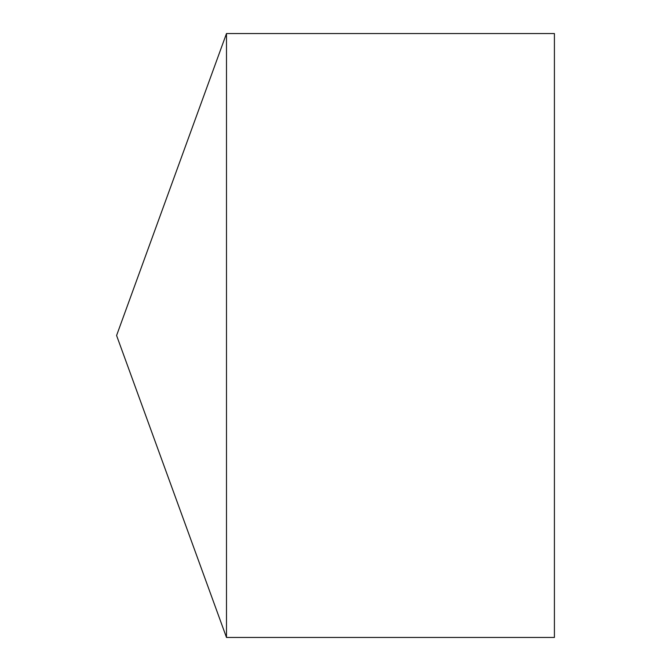 <?xml version="1.0" encoding="UTF-8"?>
<svg xmlns="http://www.w3.org/2000/svg" width="671" height="671" viewBox="0 0 671 671"><rect width="100%" height="100%" fill="white"/><g stroke="black" fill="none" stroke-linecap="round" stroke-linejoin="round"><path stroke-width="1.01" d="M116.586 335.5L226.488 637.45L226.488 33.55L116.586 335.5L226.488 637.45L554.414 637.45L554.414 33.55L226.488 33.55M554.414 637.45L226.488 637.45"/></g></svg>
